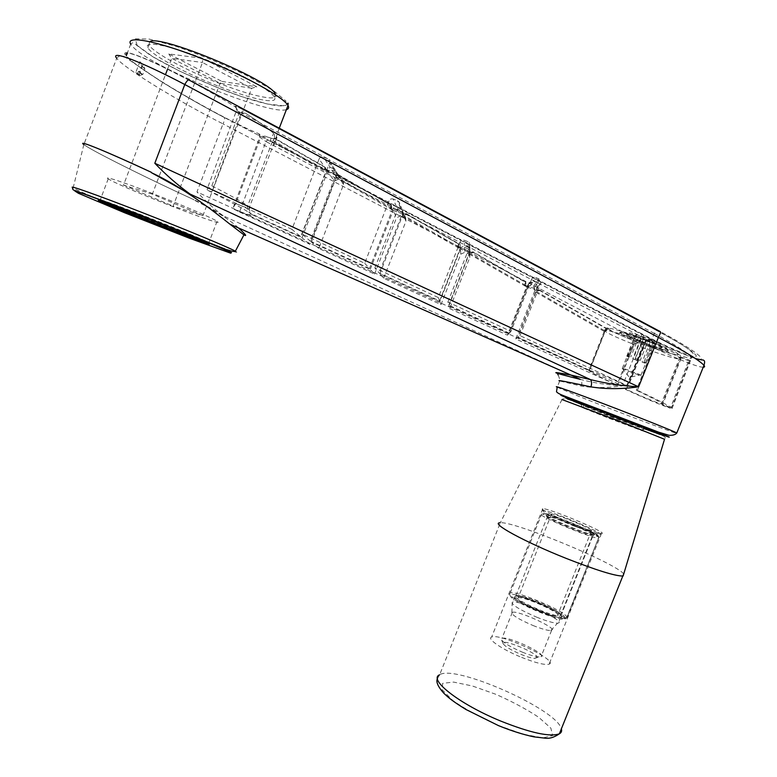 <?xml version="1.0" encoding="UTF-8"?>
<svg xmlns="http://www.w3.org/2000/svg" width="777" height="777" viewBox="0 0 777 777"><rect width="100%" height="100%" fill="white"/><g stroke="black" fill="none" stroke-linecap="round" stroke-linejoin="round"><path stroke-width="0.58" stroke-dasharray="3.88 2.91" d="M680.837 359.003L680.438 358.255C677.534 355.973 668.725 351.894 654.011 346.008L652.787 342.366L651.689 341.831C671.192 349.601 680.108 354.011 678.447 355.05C673.183 354.671 660.858 350.913 641.491 343.764L642.268 344.308L642.9 347.834L626.281 389.413C643.424 397.164 655.05 402.01 661.169 403.943L679.137 359.139L679.234 357.119L680.934 356.964L680.837 359.003L662.723 404.166L662.257 403.584C659.294 401.476 650.65 397.028 636.314 390.229L637.441 390.326C656.283 399.184 667.657 404.992 671.571 407.75L672.056 408.488L662.723 404.166M661.509 348.096L661.169 347.368C656.876 344.085 623.853 332.303 625.98 334.78L641.258 341.831C651.971 345.843 658.721 347.931 661.509 348.096M661.751 347.989L661.412 347.251L646.483 340.617C633.721 335.887 626.845 333.867 625.873 334.547C626.019 336.334 659.217 348.786 661.751 347.989M202.894 215.705L152.331 194.153L202.496 62.51L251.709 88.248L220.056 83.246L171.688 58.314L202.496 62.51L202.7 58.372L168.813 53.924L221.94 81.42L220.056 83.246L173.116 206.148L202.894 215.705L251.709 88.248L256.857 86.839L202.7 58.372M152.331 194.153L123.514 185.111L165.462 74.689M167.55 69.211L171.688 58.314L168.813 53.924M123.514 185.111L173.116 206.148M109.975 179.895L108.226 178.856C103.127 175.495 123.786 182.284 153.584 193.91C183.323 205.497 212.781 218.25 217.084 221.29C229.739 229.409 127.826 189.996 109.975 179.895M558.158 375.009C559.459 378.069 559.974 380.06 559.693 380.992L581.371 386.072C593.356 388.082 607.06 388.005 622.484 385.848L640.345 341.122L643.764 335.441C669.162 348.65 695.017 359.654 700.417 359.275C706.147 359.071 687.985 346.367 660.246 331.585M581.371 386.072C582.226 383.022 581.837 380.779 580.234 379.341C593.152 382.847 607.235 385.013 622.484 385.848L196.97 191.938L223.009 123.883C178.108 101.127 123.64 67.929 116.705 58.275L83.848 144.58L87.442 146.931L84.023 144.716M703.214 367.239C697.105 367.404 668.171 355.244 640.345 341.122L223.009 123.883C224.475 120.853 224.922 118.745 224.339 117.55C202.486 106.06 181.488 94.085 161.354 81.643L123.757 56.245C120.979 55.196 118.628 55.866 116.705 58.275M238.51 227.952C229.613 219.6 214.695 210.246 193.735 199.893L193.978 199.767C205.186 204.973 214.947 210.334 223.261 215.831L568.142 373.815M223.261 215.831C214.831 209.537 206.07 201.573 196.97 191.938M193.735 199.893L193.978 199.767C152.748 180.847 102.282 155.924 87.442 146.931C102.243 155.905 152.778 180.856 193.832 199.67M604.593 330.458L607.41 328.312L605.409 328.341L604.535 330.604L604.972 331.187C608.391 333.76 618.084 338.199 634.071 344.483L617.705 385.46L515.763 338.966L534.858 290.666L537.383 287.412L535.567 292.065L604.215 331.429L604.535 330.604L608.731 328.778L607.779 328.195L609.741 328.428L605.604 330.244L589.656 370.367L517.987 337.208L519.998 335.625L628.331 386.091L645.881 342.201C646.814 340.404 648.261 339.772 650.223 340.316L651.262 340.724L654.37 333.401L656.507 330.41L242.453 109.343C236.732 106.381 234.314 105.517 235.208 106.75C207.585 89.967 181.206 75.612 156.06 63.675C133.032 53.176 123.135 50.505 126.35 55.672L128.972 58.498C145.454 74.369 222.941 119.007 258.304 133.479L267.987 139.549L265.987 141.55L259.683 137.15L264.811 136.072C262.335 136.567 259.945 137.714 259.071 134.003L258.304 133.479M640.986 336.499L642.132 333.935C665.491 346.28 690.452 357.041 695.376 356.624C700.631 356.381 682.468 343.988 656.546 330.4L656.507 330.41C671.571 338.519 681.633 344.357 686.703 347.911L693.142 353.156L691.141 356.828C695.842 362.674 667.676 351.019 640.986 336.499L638.092 343.298L640.938 344.561L641.831 348.009L625.3 389.335L626.281 389.413M221.94 81.42L256.857 86.839M609.896 416.317L643.871 429.079L583.741 405.876L609.896 416.317M584.964 406.41L586.946 405.487L642.938 427L643.871 429.079M149.786 41.637L148.931 44.881C153.36 52.749 187.238 70.921 220.173 83.712C253.166 96.62 279.934 102.098 275.573 94.26L275.243 93.716M274.126 96.63C269.337 89.219 236.13 71.202 201.952 58.032C167.725 44.765 143.298 40.491 147.834 47.795C152.292 55.575 186.189 73.669 219.114 86.461C252.117 99.378 278.856 104.914 274.466 97.164L274.126 96.63M609.896 415.355L645.405 428.496L580.642 403.593L609.896 415.355M609.09 418.337L642.569 430.934L582.468 407.692L609.09 418.337M647.426 340.423C628.894 333.595 619.687 330.953 619.813 332.517C623.3 336.373 673.64 354.419 668.123 349.786C665.753 347.97 658.857 344.852 647.426 340.423M667.832 351L667.88 350.388C665.51 348.572 658.614 345.454 647.183 341.035C628.651 334.197 619.454 331.556 619.57 333.1C622.396 336.334 664.422 351.942 667.832 351M623.727 573.96C616.132 563.238 513.519 520.891 500.32 522.775L439.636 674.786C454.671 664.189 556.866 709.11 561.373 728.826M636.47 335.13L627.758 356.041L630.827 356.934L628.137 355.992L636.47 335.13L639.17 336.033L630.827 356.934M635.256 358.469L643.618 337.529L646.338 338.442L648.64 339.442L640.267 360.392L635.256 358.469L637.966 359.411L646.338 338.442M637.966 359.411L640.267 360.392M635.023 335.489L637.295 336.48L629.049 357.148L626.767 356.177L635.023 335.489L627.136 356.128M629.049 357.148L626.767 356.177M635.052 359.702L632.789 358.731L641.025 338.102L643.288 339.093L635.052 359.702L637.723 360.625L632.789 358.731M637.723 360.625L645.969 339.996L643.288 339.093M644.793 363.092L642.113 362.16L650.378 341.472L653.078 342.385L645.211 363.063L642.113 362.16M645.211 363.063L653.078 342.385M646.328 362.976L654.681 342.084L646.328 362.976L644.036 361.995L645.901 363.005M644.036 361.995L652.398 341.084L654.681 342.084M636.072 335.227L635.421 335.392M637.295 336.48L641.025 338.102M645.969 339.996L650.378 341.472M653.515 342.298L654.234 342.171M652.398 341.084L648.64 339.442M643.618 337.529L639.17 336.033M642.628 339.238C653.331 343.211 659.158 344.91 660.1 344.337C659.566 342.298 624.057 329.652 630.04 333.624L642.628 339.238M640.947 375.427L640.403 374.961C637.295 373.281 622.154 367.706 622.183 368.249L622.299 368.395C623.475 369.415 639.918 375.612 640.947 375.427M609.741 328.428C615.802 329.157 628.758 333.226 648.601 340.637C647.192 339.918 645.901 340.52 644.696 342.424L627.272 386.033C607.74 377.166 595.201 371.95 589.656 370.367M637.441 390.326L655.225 345.814L654.011 346.008L636.314 390.229M628.331 386.091L627.272 386.033M604.215 331.429L588.694 370.415L589.16 370.882C592.647 373.3 602.156 378.156 617.705 385.46M638.092 343.298L637.111 342.919L633.041 344.677L616.783 385.402M655.225 345.814L654.302 342.084L651.262 340.724M276.903 137.529C277.35 139.695 273.358 139.229 264.918 136.111L264.918 136.111C273.358 139.229 277.35 139.695 276.903 137.529L274.223 144.901L273.795 143.764L249.436 207.09C251.709 209.324 247.154 208.168 235.771 203.603L260.664 137.393M379.846 273.786L403.059 214.073L405.409 214.938L406.264 213.617L458.77 243.706L458.877 248.349L460.45 248.941L439.831 301.544L379.846 273.786L383.692 278.263L440.986 304.594L460.771 254.157L464.685 252.399L468.055 253.661L468.045 248.766L469.347 249.64L469.823 252.642L472.61 252.952L471.522 252.234L472.911 251.816L525.747 282.09L526.165 285.547L524.29 285.421L527.389 286.907L508.974 333.537L507.449 335.149L526.282 287.451L530.254 285.693L533.109 286.762L535.499 283.469L532.527 282.362L528.477 284.081L527.389 286.907M447.911 302.039L469.91 245.988L469.842 251.389L460.382 247.766L464.491 245.794L468.045 247.154L469.357 248.164L469.832 251.573L448.776 305.196L447.911 302.039L510.975 331.42L531.517 279.409L529.108 283.119L533.323 281.196L536.305 282.352L537.393 283.1L538.024 286.577L517.987 337.208M519.998 335.625L540.802 283.003L540.073 279.467L535.829 277.525L533.323 281.196M515.763 338.966L517.599 337.519L588.694 370.415M535.567 292.065L517.599 337.519M633.041 344.677L637.111 342.919M605.409 328.341L605.914 328.03L605.604 330.244C611.48 330.924 624.514 334.984 644.696 342.424L645.881 342.201M235.771 203.603L233.391 207.245L234.159 209.295L239.539 211.995L265.987 141.55L338.092 179.361L332.002 170.153L327.836 171.707L337.645 175.476L337.859 174.155L336.033 171.698L341.899 180.779L340.297 180.186L640.976 336.519M439.831 301.544L440.986 304.594M531.517 279.409C532.449 277.612 533.886 276.981 535.829 277.525M468.045 247.154L468.036 241.705L469.405 242.706L469.91 245.988M468.036 241.705L464.325 240.278L464.491 245.794M438.315 297.562L439.607 300.952L379.147 272.98L374.854 267.997L438.315 297.562L460.033 242.171C460.955 240.375 462.383 239.743 464.325 240.278M374.854 267.997L399.407 204.973L399.232 202.195L397.533 200.699L393.23 199.038L396.513 206.808L392.638 209.091L389.976 208.702L391.666 209.809L391.297 205.041L391.064 208.498M337.228 174.835L343.541 184.557L318.803 248.436L374.582 274.077L370.27 269.357L311.48 242.152L337.228 174.835L338.558 175.213L338.199 174.611L336.587 173.854L335.334 176.282L310.256 241.103L302.039 234.071L364.695 263.267L388.947 200.932C389.86 199.135 391.287 198.504 393.23 199.038M302.039 234.071L329.526 162.985L336.159 173.203L326.369 169.561L330.215 167.444L323.358 157.061L327.651 158.722L336.344 171.795L336.587 173.854M654.36 333.42L329.021 159.712L329.526 162.985M234.712 209.664C249.126 215.588 255.06 217.327 252.525 214.879C250.068 213.578 248.902 211.519 249.048 208.702L249.436 207.09M207.274 190.064L207.216 188.869L211.83 185.81C230.497 195.445 242.453 202.098 247.727 205.769C246.736 209.227 247.776 211.849 250.845 213.626C244.687 209.46 230.167 201.602 207.274 190.064L211.723 191.997L241.307 112.888L236.49 110.548L239.248 112.733L211.83 185.81M654.37 333.401C674.863 344.551 687.121 352.37 691.141 356.828L671.571 407.75M327.651 158.722L241.307 112.888L242.473 109.392C237.985 107.071 235.674 106.148 235.557 106.634C236.004 106.264 236.315 107.566 236.49 110.548L207.216 188.869M672.056 408.488L690.462 360.606L688.684 360.732L670.425 408.226C662.519 405.73 647.474 399.436 625.3 389.335M235.208 106.75L239.365 112.471L245.581 113.248L239.248 112.733M458.77 243.706L458.886 247.115L457.332 247.377L458.877 248.349M396.513 206.808L400.611 208.343L402.272 209.858L402.603 212.927L379.147 272.98M439.607 300.952L460.392 247.941L458.799 247.329M679.234 357.119L688.684 360.732M680.934 356.964L690.462 360.606M670.425 408.236L661.169 403.943M273.65 133.469C268.725 128.856 259.363 122.106 245.571 113.248C259.363 122.106 268.716 128.846 273.65 133.469L270.27 140.19L272.28 141.948L274.514 138.102L325.097 167.104L325.068 169.289L324.281 169.59L326.146 170.853L325.155 167.337L324.281 169.59M274.563 138.141L275.145 138.869L276.748 137.131L274.388 134.188L274.514 138.102M279.254 128.195L274.359 142.288L327.214 172.591L327.632 171.396L326.146 170.853M273.795 143.764L274.359 142.288M326.583 169.872L319.094 158.964L291.909 229.351L300.709 236.694L326.583 169.872L325.068 169.289M332.002 170.153L336.033 171.698M364.695 263.267L369.502 268.521L392.638 209.091M334.256 168.949L330.215 167.444M338.092 179.361L334.304 181.128L327.632 171.396M391.569 205.594L338.558 175.213L391.521 205.546M319.094 158.964C320.007 157.168 321.425 156.527 323.358 157.061M383.692 278.263L405.934 221.231L403.195 214.403L403.069 211.878L397.455 209.032L393.337 210.635L403.059 214.073M469.823 252.467L448.931 305.75L449.708 308.605L469.764 257.527L469.308 254.555L468.055 253.661M399.407 204.973L402.467 212.597L392.531 208.858L388.947 200.932M405.409 214.938L406.128 214.666L402.603 212.927M397.455 209.032L400.388 215.967L396.542 217.725L393.23 210.402L391.666 209.809M400.388 215.967L404.254 217.405L401.505 210.577M405.934 221.231L405.779 218.725L404.254 217.405M404.992 213.869L406.264 213.617M468.045 248.766L464.539 247.436L460.46 249.106L469.823 252.642L469.764 257.527M472.61 252.952L473.018 251.933L471.503 253.088M460.771 254.157L460.45 248.941M460.392 247.941L460.033 242.171M471.522 252.234L469.832 251.573M343.541 184.557L343.104 181.643L341.899 180.779M374.582 274.077L396.542 217.725M449.708 308.605L507.449 335.149M534.858 290.666L534.178 287.441L533.109 286.762M538.995 290.744L539.335 289.899L537.665 290.763L538.995 290.744L538.131 290.18L539.296 289.86L605.914 328.03L608.168 328.059M536.295 290.248L537.665 290.763M527.311 287.024L536.217 290.355M537.383 287.412L536.616 284.139L535.499 283.469M529.108 283.119L527.933 286.082L536.858 289.549M510.975 331.42L509.294 333.187L527.855 286.198L526.165 285.547M538.131 290.18L536.771 289.646M525.708 286.266L525.747 282.09M370.27 269.357L393.23 210.402M291.909 229.351L211.723 191.997M239.539 211.995L309.848 244.318L334.304 181.128M272.271 141.948L247.727 205.769M309.848 244.318L302.01 237.772L252.525 214.879M300.709 236.694L250.845 213.626M302.01 237.772L327.214 172.591M318.803 248.436L311.48 242.152M369.502 268.521L310.256 241.103M509.294 333.187L448.776 305.196M508.974 333.537L448.931 305.75M137.762 73.106L138.423 71.367L139.549 71.795L141.744 65.987L139.87 61.684L135.82 72.378L137.762 73.106L140.919 76.01L138.996 75.282L143.017 64.695L144.872 68.959L142.686 74.709L141.569 74.281L140.919 76.01M135.82 72.378L138.996 75.282M143.017 64.695L139.87 61.684M141.744 65.987L144.872 68.959M139.549 71.795L142.686 74.709M138.423 71.367L141.569 74.281M574.63 524.66C585.683 529.02 593.803 531.837 599.009 533.119L601.466 533.508C610.372 533.877 549.252 508.1 542.783 508.682L542.161 509.061C544.726 511.684 555.555 516.88 574.63 524.66M521.59 657.361C535.693 662.956 544.862 665.229 549.096 664.189C559.508 660.712 499.611 632.633 491.637 637.062C486.324 638.607 502.127 649.514 521.59 657.361M537.47 657.468L534.391 658.459C531.079 658.022 526.621 656.672 521.027 654.409C511.033 650.116 505.089 646.561 503.205 643.725C500.126 637.723 536.829 652.427 537.47 657.468M538.917 610.664C548.513 614.452 554.691 616.151 557.459 615.763C564.287 614.345 523.203 595.706 518.113 597.843C516.724 599.795 523.669 604.069 538.917 610.664M539.121 611.314C550.262 615.724 557.449 617.696 560.654 617.239C568.55 615.569 520.862 593.949 514.947 596.425C513.325 598.678 521.377 603.642 539.121 611.314M573.173 524.951C582.799 528.729 588.879 530.73 591.414 530.953C597.581 531.225 555.953 513.626 551.524 514.053C550.553 514.976 557.769 518.609 573.173 524.951M573.892 525.971L597.037 533.993C617.21 538.49 541.181 506.371 543.065 511.12C545.522 513.636 555.798 518.589 573.892 525.971M536.761 617.2C546.736 621.163 553.651 623.154 557.527 623.173L558.333 623.057C566.278 621.241 518.628 599.543 512.655 602.156L512.169 602.418C512.179 605.225 520.376 610.149 536.761 617.2M532.993 625.495C541.55 628.894 547.503 630.584 550.864 630.555L551.583 630.438C558.527 628.729 517.54 609.916 512.325 612.344L511.897 612.587C511.897 615.131 518.939 619.424 532.993 625.495M522.338 652.146C528.923 654.807 534.149 656.4 538.034 656.915L541.015 656.818C548.173 654.574 507.352 635.44 501.932 638.403L501.418 639.656C503.613 642.948 510.586 647.105 522.338 652.146M567.161 617.54L565.501 618.23L561.907 616.773L561.179 615.122L593.142 535.324L594.813 534.625L592.278 534.654C582.507 532.663 545.842 517.055 546.299 515.122C544.036 511.606 590.617 530.069 594.502 534.226L598.096 535.664C594.823 532.002 555.895 515.743 545.551 513.655L544.026 514.345C554.856 516.501 595.444 533.478 598.824 537.315L566.919 616.948C563.917 610.547 516.083 590.355 510.227 592.948L509.527 594.172C510.12 598.805 549.621 616.88 562.771 618.424L566.375 618.492L567.161 617.54L598.562 538.17C592.074 538.869 532.099 513.306 541.686 513.995L544.026 514.345M599.154 537.713L598.416 536.062L594.813 534.625M593.142 535.324L590.714 535.343C581.41 533.469 546.619 518.647 547.018 516.773L547.503 516.452C551.515 515.909 589.656 531.439 592.832 534.926L560.955 614.529C558.799 610.178 528.632 596.668 518.715 595.561L515.977 595.522C507.769 596.765 554.681 618.21 560.547 615.792L561.179 615.122M599.174 537.762L598.436 536.101C599.475 538.063 581.847 532.245 564.549 524.873C545.648 516.54 539.316 512.801 545.551 513.655M560.955 614.529L561.674 616.18L565.258 617.628L566.919 616.948M598.824 537.315L598.096 535.664M594.502 534.226L592.832 534.926M561.674 616.18C559.459 611.586 527.709 597.358 517.259 596.192C510.295 596.027 514.937 599.951 531.196 607.983C546.212 614.966 562.441 619.58 561.907 616.773M565.258 617.628C561.654 610.333 506.264 588.374 510.246 595.804C510.848 600.291 548.649 617.598 561.266 619.065C564.199 619.483 565.617 619.211 565.501 618.23M641.831 348.009L642.9 347.834C660.576 354.312 672.659 358.08 679.137 359.139M286.412 109.596C270.464 115.792 153.661 68.425 133.246 47.222L130.711 44.153C132.313 42.181 134.275 42.541 136.606 45.241L149.98 55.012C156.391 59.033 166.851 64.676 181.342 71.94L219.706 88.607L231.983 93.23C259.868 103.254 283.149 108.838 287.169 104.303M137.131 45.387L135.285 38.85L149.097 39.064L176.534 46.465C200.126 54.72 223.494 64.394 246.649 75.476L273.125 90.346L285.985 101.068L283.644 105.779L267.696 104.069L241.754 96.63C220.959 89.248 200.107 80.672 179.196 70.892L153.069 56.876L137.131 45.387M559.693 380.992L557.216 387.247L577.515 395.775C609.498 408.692 668.375 431.041 676.524 433.284M242.453 109.343L656.546 330.4M642.132 333.935L267.987 139.549M188.957 79.992C142.56 55.186 114.481 45.668 128.195 58.09C141.074 70.085 185.994 97.611 224.271 117.473L643.764 335.441M104.642 202.35L100.107 199.67M100.893 199.883C110.781 202.341 196.698 236.218 207.702 241.977M208.916 242.599L208.935 242.638C210.829 243.667 209.246 243.347 204.166 241.628M664.529 439.277L561.985 399.553C562.81 398.455 565.335 398.591 569.57 399.961L663.966 436.285C665.433 437.111 665.636 438.053 664.578 439.112M580.895 404.157L644.628 428.855M498.242 725.417L523.543 734.294L543.006 737.888L552.612 735.576L550.864 728.136L538.752 717.317C526.34 709.11 511.946 701.408 495.561 694.201L472.387 685.984L453.574 682.08L442.667 683.342L442.132 689.772L452.7 700.398C465.044 709.032 480.225 717.375 498.242 725.417M653.35 341.521L651.689 341.831M641.491 343.764L640.034 344.036M608.731 328.778C610.44 330.953 620.376 335.577 638.539 342.638M648.601 340.637L650.223 340.316M458.838 244.153L406.41 214.102L458.799 244.095M538.024 286.577L540.802 283.003M528.477 284.081L526.282 287.451M607.779 328.195L605.497 328.176L539.083 290.112M402.467 215.744L458.954 248.135M401.952 214.471L458.886 247.115M272.853 140.462L326.107 170.989M275.126 138.84L325.514 167.715M335.334 176.282L391.142 208.285M338.199 174.611L391.297 205.041M336.373 177.836L391.744 209.596M400.611 208.343L397.533 200.699M464.539 247.436L464.685 252.399M532.527 282.362L530.254 285.693M469.24 253.059L527.709 286.577M472.902 252.185L525.573 282.372M469.23 254.021L527.243 287.286M536.305 282.352L538.927 278.72M536.101 291.394L605.302 331.07M224.271 117.473L643.725 335.47C663.286 345.726 680.497 353.418 695.376 358.537M581.293 403.749L645.308 428.545M83.848 144.58L73.145 187.937L76.641 189.714C90.938 196.523 136.033 214.947 175.301 230.157C214.685 245.425 243.58 255.643 235.373 251.185M641.744 343.89L670.162 353.477L680.361 355.808L680.438 358.255L662.257 403.584M108.226 178.856L100.136 200.184L101.369 201.738M274.466 97.164L275.573 94.26M147.834 47.795L148.931 44.881M641.287 430.38L645.405 428.496M582.468 407.692L580.642 403.593M667.88 350.388L668.123 349.786M619.57 333.1L619.813 332.517M437.451 678.564L439.636 674.786M583.741 405.876L582.925 407.925M643.414 428.846L642.569 430.934M561.985 399.553L500.32 522.775M640.918 375.262L645.842 362.956M622.299 368.395L627.185 356.157M622.183 368.249L629.389 377.35L640.403 374.961M630.04 333.624L626.515 335.275M660.1 344.337L661.713 347.863M589.16 370.882L604.972 331.187L608.255 330.07L638.189 342.55M217.084 221.29L208.955 242.492M233.391 207.245L259.683 137.15L259.071 134.003M234.159 209.295C243.774 212.577 251.194 217.22 250.427 213.083L249.048 208.702M642.258 344.308L640.938 344.561M329.739 161.538L336.354 171.795M654.302 342.084L652.787 342.366M130.711 44.153L127.35 53.021M275.155 138.879L325.573 167.774M389.976 208.702L391.297 205.303M405.779 218.725L403.069 211.878M402.272 209.858L399.232 202.195M457.332 247.377L458.673 243.959M406.128 214.666L406.458 213.83M337.869 174.155L343.745 183.265M539.024 290.103L605.487 328.195M472.853 252.185L525.611 282.42M469.357 248.164L469.405 242.706M534.178 287.441L536.616 284.149M537.393 283.1L540.073 279.467M524.29 285.421L525.524 282.304M469.308 254.555L469.347 249.64M542.783 508.682L491.637 637.062M601.466 533.508L549.096 664.189M551.524 514.053L518.113 597.843M591.414 530.953L557.459 615.763M597.037 533.993L599.009 533.119M543.065 511.12L542.161 509.061M514.947 596.425L512.655 602.156M560.654 617.239L558.333 623.057M550.864 630.555L557.527 623.173M511.897 612.587L512.169 602.418M512.325 612.344L501.932 638.403M551.583 630.438L541.015 656.818M534.391 658.459L538.034 656.915M503.205 643.725L501.418 639.656M560.547 615.792L592.647 535.635M515.977 595.522L547.503 516.452M566.375 618.492L598.562 538.17M510.227 592.948L541.686 513.995M518.715 595.561L517.259 596.192M561.266 619.065L562.771 618.424M510.246 595.804L509.527 594.172M590.714 535.343L592.278 534.654M547.018 516.773L546.299 515.122"/><path stroke-width="1.17" d="M165.462 74.689L167.55 69.211M568.142 373.815L580.234 379.341C551.107 372.115 548.038 370.697 571.008 375.087L590.471 379.603C591.734 381.157 591.899 383.585 590.967 386.888C566.384 381.643 555.963 379.681 559.693 380.992M558.158 375.009C557.624 373.951 555.157 372.3 571.008 375.087L229.817 224.097L243.949 234.848C247.407 236.732 245.59 234.431 238.51 227.952M590.967 386.888C605.778 389.228 621.668 389.209 638.626 386.829L658.391 337.412C683.945 350.845 699.145 360.149 703.981 365.326L703.981 365.326C704.982 366.598 704.72 367.239 703.214 367.239M190.054 194.056C177.486 184.955 165.744 174.689 154.808 163.257L638.626 386.829C621.921 385.897 605.875 383.488 590.471 379.603L190.054 194.056L151.476 172.717C183.372 187.529 213.403 210.985 229.817 224.097M642.938 427C643.065 426.437 571.649 398.999 586.946 405.487M275.243 93.716C269.114 79.72 159.741 34.11 149.786 41.637M499.999 522.804C490.015 522.892 523.98 541.598 565.947 558.304C595.949 570.095 614.898 576.01 622.804 576.048L623.727 573.96M154.808 163.257L184.79 84.518L658.391 337.412C660.265 333.848 660.887 331.905 660.246 331.585L188.957 79.992C188.121 79.526 186.723 81.031 184.79 84.518C140.074 61.004 109.47 49.65 116.705 58.275M151.369 172.309C106.371 151.35 76.214 139.141 83.848 144.58C76.34 139.2 106.575 151.466 151.379 172.348M130.711 44.153C124.922 35.091 155.934 40.666 199.388 57.644C242.774 74.524 283.576 96.96 287.985 105.478C289.19 107.595 288.665 108.974 286.412 109.596M676.524 433.284L676.806 432.954C671.736 430.38 638.024 416.909 605.487 404.487C572.892 392.035 551.524 384.46 557.216 387.247L556.497 391.705C557.332 392.9 559.702 394.23 563.616 395.697L658.711 432.197L669.065 435.305C672.96 435.46 675.534 434.673 676.806 432.954L703.981 365.326C704.817 362.519 704.817 360.916 703.972 360.509C701.582 359.023 706.011 361.237 695.376 358.537M100.107 199.67L100.893 199.883M207.702 241.977L208.916 242.599L209.139 244.396L183.644 235.412L135.829 216.696L101.369 201.738M204.166 241.628C186.159 235.606 122.834 210.635 104.642 202.35M100.388 201.806L98.271 200.32L107.605 203.389L126.942 210.567L177.904 230.623L198.213 239.044L209.13 243.939L208.964 244.512L179.769 233.955L132.906 215.53L100.388 201.806M561.985 399.553L619.152 421.027L664.529 439.277M644.628 428.855L662.898 435.324L615.452 416.375L571.93 399.864L565.685 397.892L580.895 404.157M439.636 674.786C427.933 679.36 459.265 704.137 500.835 721.114C530.623 732.964 550.135 737.188 559.382 733.799C561.373 732.711 562.043 731.06 561.373 728.826M645.308 428.545L668.356 436.946C676.398 439.5 630.875 421.357 592.569 406.798C554.234 392.366 550.475 391.355 581.293 403.749M78.438 193.298L74.786 190.948L87.51 195.085L114.938 205.245L187.995 234.003L231.527 252.612L230.672 253.176L189.452 238.248L124.553 212.733L78.438 193.298M235.373 251.185L235.324 251.156C228.02 247.125 184.46 229.021 140.336 211.82C96.125 194.58 66.132 184.013 73.145 187.937C72.232 188.17 72.319 188.85 73.407 189.976L139.879 214.792L226.136 249.524C234.363 252.243 234.722 251.321 235.373 251.185L243.949 234.848M279.254 128.195L287.985 105.478C288.413 102.836 288.141 102.438 287.169 104.303M622.804 576.048L559.382 733.799C554.186 737.402 549.388 738.849 544.959 738.15L533.954 736.858C523.144 734.576 511.324 730.827 498.504 725.631L465.909 709.469C452.146 700.951 448.902 697.969 443.958 693.375C437.956 686.742 435.78 681.808 437.451 678.564M664.578 439.112L623.105 576.01M127.35 53.021L126.35 55.672"/></g></svg>
